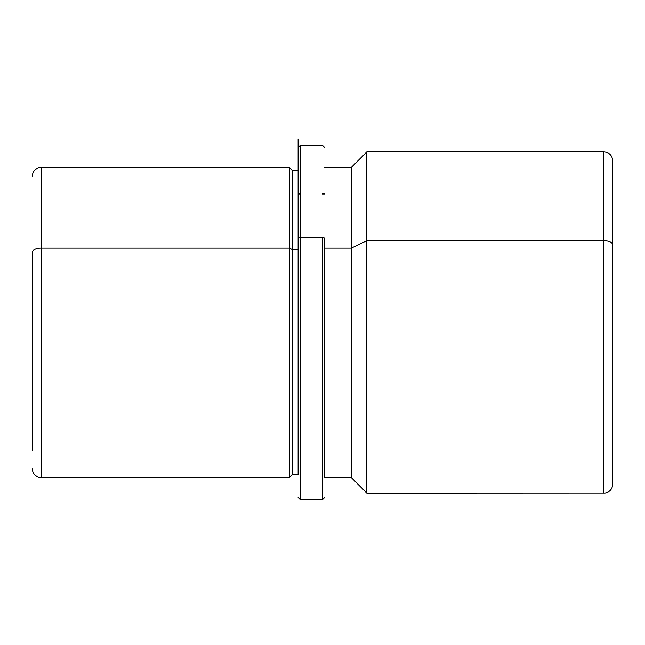<?xml version="1.0" encoding="UTF-8"?>
<svg xmlns="http://www.w3.org/2000/svg" width="645" height="645" viewBox="0 0 645 645"><rect width="100%" height="100%" fill="white"/><g stroke="black" fill="none" stroke-linecap="round" stroke-linejoin="round"><path stroke-width="0.97" d="M289.266 248.14L292.37 249.631L292.37 474.494L292.37 249.631L289.266 248.14L289.266 167.402L289.266 477.598L289.266 248.14L41.111 248.14L289.266 248.14M32.25 468.73C32.774 474.115 35.733 477.074 41.111 477.598L41.111 248.14L41.111 477.598L289.266 477.598L292.37 474.494L298.127 474.494L298.127 138.973L298.127 170.506L292.37 170.506L292.37 249.631L298.127 249.631L292.37 249.631L292.37 170.506L289.266 167.402L41.111 167.402L41.111 248.14L41.111 167.402C35.733 167.926 32.774 170.885 32.25 176.27M324.717 248.14L351.307 248.14L351.307 477.598L351.307 248.14L324.717 248.14M612.75 451.008L612.75 160.758C612.226 155.372 609.267 152.422 603.889 151.898L603.889 240.706L366.811 240.706L603.889 240.706L603.889 151.898L366.811 151.898L366.811 240.706L366.811 151.898L351.307 167.402L351.307 248.14L366.811 240.706L366.811 493.103L366.811 240.706L351.307 248.14L351.307 167.402L324.717 167.402M324.717 477.598L324.717 238.586L324.717 477.598L351.307 477.598L366.811 493.103L605.139 493.014C609.847 491.974 612.379 489.047 612.75 484.242L612.75 244.955A8.861 4.249 180 0 0 603.889 240.706L603.889 493.103L603.889 240.706A8.861 4.249 0 0 1 612.75 244.955L612.75 193.992M32.25 252.389L32.25 451.008L32.25 252.389A8.861 4.249 0 0 1 41.111 248.14A8.861 4.249 180 0 0 32.25 252.389M298.127 497.537L300.344 499.754L300.344 237.521L300.344 499.754L322.5 499.754L322.5 237.521A2.217 1.064 0 0 1 324.717 238.586A2.217 1.064 180 0 0 322.5 237.521L322.5 499.754L324.717 497.537M298.127 249.631L298.127 193.992L300.344 193.992M300.344 237.521L322.5 237.521L300.344 237.521L300.344 145.246L300.344 237.521A2.217 1.064 180 0 0 298.127 238.586A2.217 1.064 0 0 1 300.344 237.521M324.717 193.992L322.5 193.992M298.127 147.463L300.344 145.246L322.5 145.246L324.717 147.463"/></g></svg>
